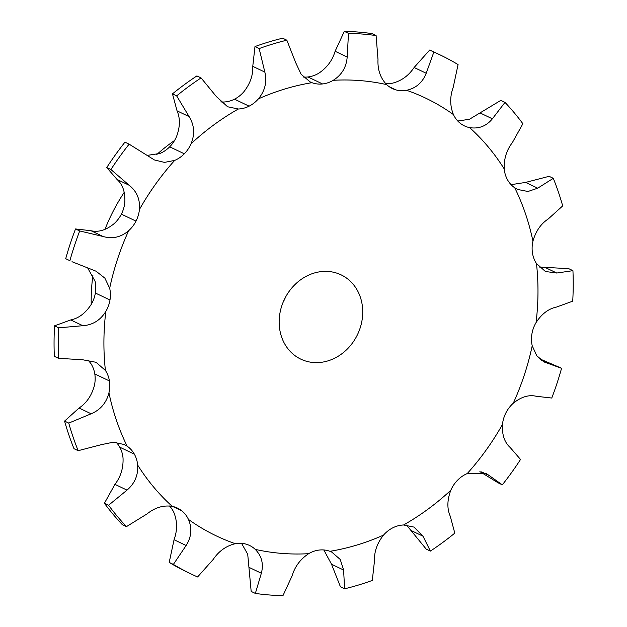 <?xml version="1.0" encoding="UTF-8"?>
<svg xmlns="http://www.w3.org/2000/svg" width="627" height="627" viewBox="0 0 627 627"><rect width="100%" height="100%" fill="white"/><g stroke="black" fill="none" stroke-linecap="round" stroke-linejoin="round"><path stroke-width="0.94" d="M105.414 370.439A242.625 210.75 -64.4 0 1 103.917 341.119A242.625 210.75 -64.4 0 1 105.83 311.423A29.195 25.362 -64.4 0 0 109.984 300.012L109.984 300.012A29.195 25.362 -64.4 0 0 109.678 288.24A242.625 210.75 -64.4 0 1 128.645 230.72A29.195 25.362 -64.4 0 0 135.996 221.127L135.996 221.127A29.195 25.362 -64.4 0 0 139.429 209.512A242.625 210.75 -64.4 0 1 174.667 160.418A29.195 25.362 -64.4 0 0 184.314 153.803L184.314 153.803A29.195 25.362 -64.4 0 0 191.07 143.74A242.625 210.75 -64.4 0 1 238.323 109.004A29.195 25.362 -64.4 0 0 249.107 106.167L249.107 106.167A29.195 25.362 -64.4 0 0 258.379 98.87A242.625 210.75 -64.4 0 1 311.948 82.678A29.195 25.362 -64.4 0 0 322.576 83.955L322.576 83.955A29.195 25.362 -64.4 0 0 333.235 80.311A242.625 210.75 -64.4 0 1 386.655 84.614A29.195 25.362 -64.4 0 0 392.361 88.54A29.195 25.362 -64.4 0 0 395.841 89.857L395.841 89.857A29.195 25.362 -64.4 0 0 406.602 90.296A242.625 210.75 -64.4 0 1 453.439 114.576A29.195 25.362 -64.4 0 0 460.069 123.151L460.069 123.151A29.195 25.362 -64.4 0 0 464.411 125.886A29.195 25.362 -64.4 0 0 469.647 127.626A242.625 210.75 -64.4 0 1 504.241 168.953A29.195 25.362 -64.4 0 0 507.525 179.824L507.525 179.824A29.195 25.362 -64.4 0 0 514.751 187.794A242.625 210.75 -64.4 0 1 532.942 241.191A29.195 25.362 -64.4 0 0 532.472 253.042L532.472 253.042A29.195 25.362 -64.4 0 0 536.477 263.552A242.625 210.75 -64.4 0 1 536.061 322.568A29.195 25.362 -64.4 0 0 531.908 333.979L531.908 333.979A29.195 25.362 -64.4 0 0 532.213 345.751A242.625 210.75 -64.4 0 1 513.247 403.271A29.195 25.362 -64.4 0 0 505.895 412.864L505.895 412.864A29.195 25.362 -64.4 0 0 502.462 424.479A242.625 210.75 -64.4 0 1 467.225 473.573A29.195 25.362 -64.4 0 0 457.577 480.188L457.577 480.188A29.195 25.362 -64.4 0 0 450.821 490.251A242.625 210.75 -64.4 0 1 403.569 524.987A29.195 25.362 -64.4 0 0 392.784 527.824L392.784 527.824A29.195 25.362 -64.4 0 0 383.512 535.121A242.625 210.75 -64.4 0 1 329.943 551.313A29.195 25.362 -64.4 0 0 319.315 550.036L319.315 550.036A29.195 25.362 -64.4 0 0 308.656 553.68A242.625 210.75 -64.4 0 1 255.236 549.377A29.195 25.362 -64.4 0 0 249.53 545.451A29.195 25.362 -64.4 0 0 246.05 544.134L246.05 544.134A29.195 25.362 -64.4 0 0 235.29 543.695A242.625 210.75 -64.4 0 1 188.453 519.415A29.195 25.362 -64.4 0 0 181.822 510.84L181.822 510.84A29.195 25.362 -64.4 0 0 177.48 508.105A29.195 25.362 -64.4 0 0 172.245 506.365A242.625 210.75 -64.4 0 1 137.65 465.038A29.195 25.362 -64.4 0 0 134.366 454.167L134.366 454.167A29.195 25.362 -64.4 0 0 127.148 446.189A242.625 210.75 -64.4 0 1 108.949 392.8A29.195 25.362 -64.4 0 0 109.419 380.942L109.419 380.942A29.195 25.362 -64.4 0 0 105.414 370.439L96.056 362.296L82.592 359.749L58.515 358.33L54.337 356.332A287.848 250.032 -64.4 0 1 54.063 341.127A287.848 250.032 -64.4 0 1 54.549 325.828L70.757 319.935C78.704 318.312 85.523 313.147 91.213 304.432A29.195 25.362 -64.4 0 0 95.367 293.021L95.367 293.021A29.195 25.362 -64.4 0 0 95.069 281.249L87.858 268.278M58.515 358.33A287.848 250.032 -64.4 0 1 58.24 343.118A287.848 250.032 -64.4 0 1 58.726 327.827L54.549 325.828M87.999 359.961L90.797 363.448A29.195 25.362 -64.4 0 1 94.802 373.958L94.802 373.958A29.195 25.362 -64.4 0 1 94.34 385.809C91.542 395.755 86.448 403.153 79.065 408.012L64.581 421.093A287.848 250.032 -64.4 0 0 73.986 448.689L78.163 450.688A287.848 250.032 -64.4 0 1 68.758 423.092L64.581 421.093M105.83 311.423C100.383 320.248 92.718 325.013 82.835 325.703L58.726 327.827M139.429 209.512C140.229 199.402 136.804 191.313 129.146 185.247L110.916 169.533L106.747 167.542L117.069 179.471C122.79 184.612 125.376 192.301 124.812 202.521A29.195 25.362 -64.4 0 1 121.379 214.136L121.379 214.136A29.195 25.362 -64.4 0 1 114.036 223.729C106.128 230.148 98.455 232.484 91.017 230.728L75.522 228.957A287.848 250.032 -64.4 0 0 65.717 258.692L69.895 260.691A287.848 250.032 -64.4 0 1 79.7 230.955L75.522 228.957M191.07 143.74C195.013 134.123 194.362 125.086 189.127 116.63L176.649 95.868L172.472 93.87L177.049 110.854C180.349 118.385 180.153 127.015 176.461 136.749A29.195 25.362 -64.4 0 1 169.698 146.812L169.698 146.812A29.195 25.362 -64.4 0 1 160.05 153.427L147.376 155.371M258.379 98.87C264.994 90.907 267.149 81.98 264.845 72.105L259.155 48.569L254.977 46.57L252.767 66.329C253.136 75.279 250.134 83.799 243.762 91.879A29.195 25.362 -64.4 0 1 234.498 99.176L234.498 99.176A29.195 25.362 -64.4 0 1 223.706 102.013L220.759 101.935M333.235 80.311C341.739 74.966 346.386 67.214 347.186 57.049L348.487 33.349L344.309 31.35L335.108 51.273C332.373 60.513 326.879 67.857 318.618 73.32A29.195 25.362 -64.4 0 1 307.959 76.964L307.959 76.964A29.195 25.362 -64.4 0 1 303.452 77.043M406.602 90.296C415.991 88.227 422.52 82.545 426.203 73.265L433.86 52.033L429.683 50.035L414.126 67.489C408.514 75.843 401.131 81.118 391.985 83.305A29.195 25.362 -64.4 0 1 385.715 83.665M169.509 505.981A29.195 25.362 -64.4 0 1 173.836 512.424C177.402 521.209 177.472 530.309 174.055 539.729L169.204 562.419A287.848 250.032 -64.4 0 0 187.363 572.185L191.541 574.183A287.848 250.032 -64.4 0 1 173.381 564.41L169.204 562.419M116.207 442.333A29.195 25.362 -64.4 0 1 119.749 447.176L119.749 447.176A29.195 25.362 -64.4 0 1 123.033 458.047C123.448 468.016 120.752 476.786 114.945 484.35L104.403 503.262A287.848 250.032 -64.4 0 0 122.289 524.619L126.466 526.617A287.848 250.032 -64.4 0 1 108.573 505.252L104.403 503.262M108.949 392.8C106.402 402.863 100.461 409.854 91.142 413.789L68.758 423.092M109.678 288.24L104.85 278.114L96.056 271.209L71.995 261.71M128.645 230.72C120.987 237.257 112.468 239.185 103.087 236.497L79.7 230.955M174.667 160.418L164.462 162.393L154.383 159.94L129.131 144.163L124.953 142.164A287.848 250.032 -64.4 0 0 106.747 167.542M110.916 169.533A287.848 250.032 -64.4 0 1 129.131 144.163M127.148 446.189L124.24 444.519L113.315 442.215L101.637 444.59L78.163 450.688M238.323 109.004L227.617 106.762L216.378 96.589L201.071 77.913L196.902 75.914A287.848 250.032 -64.4 0 0 172.472 93.87M176.649 95.868A287.848 250.032 -64.4 0 1 201.071 77.913M137.65 465.038C138.308 475.117 134.766 483.488 127.015 490.126L108.573 505.252M172.245 506.365C163.341 505.025 154.916 507.556 146.977 513.968L126.466 526.617M311.948 82.678L310.177 81.918L301.117 74.284L295.748 62.763L286.845 40.199L282.667 38.2A287.848 250.032 -64.4 0 0 254.977 46.57M259.155 48.569A287.848 250.032 -64.4 0 1 286.845 40.199M188.453 519.415C192.254 528.318 191.486 537.01 186.125 545.506L173.381 564.41M235.29 543.695C226.143 545.882 218.768 551.157 213.149 559.511L197.591 576.965A287.848 250.032 -64.4 0 1 191.541 574.183M386.655 84.614C380.393 78.077 377.509 69.715 378.003 59.526L376.098 35.567L371.921 33.576A287.848 250.032 -64.4 0 0 344.309 31.35M348.487 33.349A287.848 250.032 -64.4 0 1 376.098 35.567M255.236 549.377C261.741 556.031 263.779 563.986 261.349 573.25L255.354 593.424L251.176 591.433L247.712 554.244L241.56 543.335M308.656 553.68C300.396 559.143 294.902 566.487 292.166 575.727L282.965 595.65A287.848 250.032 -64.4 0 1 255.354 593.424M453.439 114.576C449.88 105.791 449.802 96.691 453.227 87.271L458.071 64.581A287.848 250.032 -64.4 0 0 439.911 54.815A287.848 250.032 -64.4 0 0 433.86 52.033M469.647 127.626C478.793 129.084 486.372 126.145 492.375 118.809L504.994 102.381L500.816 100.383L469.443 119.271L457.773 121.019M329.943 551.313L331.714 552.066L340.242 559.456L343.604 570.014L344.607 588.8L340.43 586.801L331.526 564.237L323.822 549.957M383.512 535.121C377.14 543.201 374.139 551.721 374.507 560.671L372.297 580.43A287.848 250.032 -64.4 0 1 344.607 588.8M504.241 168.953C503.826 158.984 506.522 150.214 512.337 142.65L522.879 123.738A287.848 250.032 -64.4 0 0 504.994 102.381M514.751 187.794L517.636 189.456L527.973 191.486L537.715 188.186L553.288 178.311L549.111 176.312L525.638 182.41L511.068 184.667M403.569 524.987L413.969 527.08L422.974 536.187L430.381 551.086L426.203 549.087L406.515 525.065M450.821 490.251C447.129 499.985 446.933 508.615 450.233 516.146L454.802 533.13A287.848 250.032 -64.4 0 1 430.381 551.086M532.942 241.191C535.732 231.245 540.827 223.847 548.21 218.988L562.693 205.907A287.848 250.032 -64.4 0 0 553.288 178.311M536.477 263.552L545.427 271.499L556.76 273.027L572.937 270.668L568.76 268.669L539.275 267.039M467.225 473.573L486.105 473.377L502.321 484.836L498.144 482.837L479.898 471.629M502.462 424.479C501.906 434.699 504.484 442.388 510.206 447.529L520.535 459.458A287.848 250.032 -64.4 0 1 502.321 484.836M536.061 322.568C541.752 313.853 548.57 308.688 556.517 307.065L572.725 301.172A287.848 250.032 -64.4 0 0 572.937 270.668M532.213 345.751L536.751 355.736L544.158 361.983L561.557 368.308A287.848 250.032 -64.4 0 1 551.76 398.043L536.265 396.272C528.82 394.516 521.147 396.852 513.247 403.271M320.632 362.39A46.712 40.575 -64.4 0 1 300.795 359.138A46.712 40.575 -64.4 0 1 284.344 299.487A46.712 40.575 -64.4 0 1 341.096 274.853A46.712 40.575 -64.4 0 1 361.371 323.626A46.712 40.575 -64.4 0 1 320.632 362.39M429.683 50.035A287.848 250.032 -64.4 0 1 435.734 52.817L439.911 54.815M560.428 367.751L539.424 358.722M91.221 304.424A175.16 152.149 -64.4 0 1 92.929 275.206M104.944 229.411A175.16 152.149 -64.4 0 1 124.232 192.324M156.719 154.587A175.16 152.149 -64.4 0 1 174.557 140.479M69.895 260.691L65.717 258.692M285.622 296.979A46.712 40.575 -64.4 0 1 283.192 302.065M109.419 380.942L94.802 373.958M82.835 325.703L70.757 319.935M91.142 413.789L79.065 408.012M109.984 300.012L95.367 293.021M103.087 236.497L91.017 230.728M135.996 221.127L121.379 214.136M129.146 185.247L117.069 179.471M184.314 153.803L169.698 146.812M189.127 116.63L177.049 110.854M134.366 454.167L119.749 447.176M249.107 106.167L234.498 99.176M264.845 72.105L252.767 66.329M127.015 490.126L114.945 484.35M181.822 510.84L172.621 506.444M322.576 83.955L307.959 76.964M347.186 57.049L335.108 51.273M186.125 545.506L174.055 539.729M395.841 89.857L389.155 86.659M426.203 73.265L414.126 67.489M261.349 573.25L249.272 567.474M492.375 118.809L480.298 113.032M343.604 570.014L331.526 564.237M537.715 188.186L525.638 182.41M422.974 536.187L410.897 530.411M556.76 273.027L544.683 267.251M489.883 475.846L481.63 471.904M547.206 363.088L541.281 360.259"/></g></svg>
